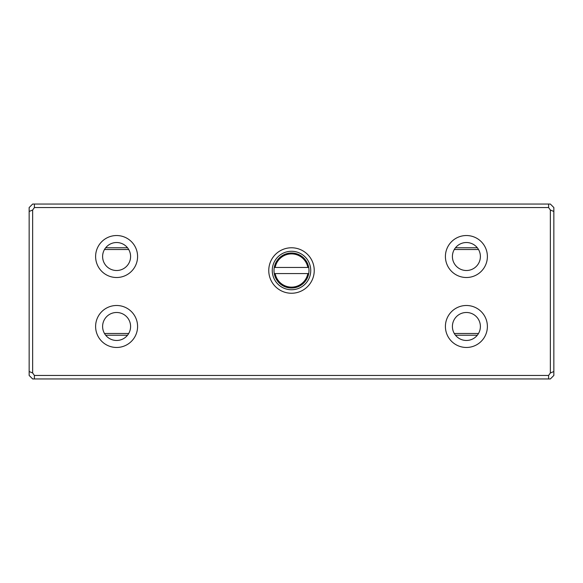 <?xml version="1.0" encoding="UTF-8"?>
<svg xmlns="http://www.w3.org/2000/svg" width="583" height="583" viewBox="0 0 583 583"><rect width="100%" height="100%" fill="white"/><g stroke="black" fill="none" stroke-linecap="round" stroke-linejoin="round"><path stroke-width="0.87" d="M34.397 378.95L32.648 378.95L29.15 375.452L29.15 207.548L32.648 204.05L550.352 204.05L553.85 207.548L553.85 375.452L550.352 378.95L34.397 378.95L34.397 375.452L548.603 375.452L550.352 372.982L550.352 210.018L548.603 207.548L34.397 207.548L32.648 210.018L32.648 372.982L34.397 375.452M268.763 270.512A22.737 22.737 0 0 1 302.869 250.821A22.737 22.737 0 0 1 302.869 290.203A22.737 22.737 0 0 1 268.763 270.512M445.412 256.52A20.988 20.988 0 0 1 476.894 238.345A20.988 20.988 0 0 1 476.894 274.695A20.988 20.988 0 0 1 445.412 256.52M445.412 326.48A20.988 20.988 0 0 1 476.894 308.305A20.988 20.988 0 0 1 476.894 344.655A20.988 20.988 0 0 1 445.412 326.48M95.612 256.52A20.988 20.988 0 0 1 127.094 238.345A20.988 20.988 0 0 1 127.094 274.695A20.988 20.988 0 0 1 95.612 256.52M95.612 326.48A20.988 20.988 0 0 1 127.094 308.305A20.988 20.988 0 0 1 127.094 344.655A20.988 20.988 0 0 1 95.612 326.48M116.6 340.472A13.992 13.992 0 0 0 130.592 326.48A13.992 13.992 0 0 0 116.6 312.488A13.992 13.992 0 0 0 102.608 326.48A13.992 13.992 0 0 0 116.6 340.472M116.6 270.512A13.992 13.992 0 0 0 130.592 256.52A13.992 13.992 0 0 0 116.6 242.528A13.992 13.992 0 0 0 102.608 256.52A13.992 13.992 0 0 0 116.6 270.512A20.988 20.988 0 0 1 116.607 270.512M466.4 340.472A13.992 13.992 0 0 0 480.392 326.48A13.992 13.992 0 0 0 466.4 312.488A13.992 13.992 0 0 0 452.408 326.48A13.992 13.992 0 0 0 466.4 340.472M466.4 270.512A13.992 13.992 0 0 0 480.392 256.52A13.992 13.992 0 0 0 466.4 242.528A13.992 13.992 0 0 0 452.408 256.52A13.992 13.992 0 0 0 466.4 270.512A20.988 20.988 0 0 1 466.407 270.512M272.261 270.512A19.239 19.239 0 0 0 301.12 287.171A19.239 19.239 0 0 0 301.12 253.853A19.239 19.239 0 0 0 272.261 270.512M548.603 378.95L548.603 375.452M34.397 204.05L34.397 207.548M548.603 207.548L548.603 204.05M29.15 211.469L32.648 210.018M32.648 372.982L29.15 371.531M550.352 210.018L553.85 211.469M553.85 371.531L550.352 372.982M104.481 333.476L128.719 333.476M454.281 333.476L478.519 333.476M478.519 249.524L454.281 249.524M128.719 249.524L104.481 249.524M477.324 335.225L455.476 335.225M127.524 335.225L105.676 335.225M105.676 247.775L127.524 247.775M455.476 247.775L477.324 247.775M275.169 273.573L308.72 273.573A17.49 17.49 0 0 1 274.28 273.573L275.169 273.573A16.616 16.616 0 0 0 307.831 273.573M275.169 267.451L307.831 267.451A16.616 16.616 0 0 0 275.169 267.451L274.28 267.451A17.49 17.49 0 0 0 274.28 273.573M274.28 267.451A17.49 17.49 0 0 1 308.72 267.451L307.831 267.451M308.72 273.573A17.49 17.49 0 0 0 308.72 267.451"/></g></svg>

